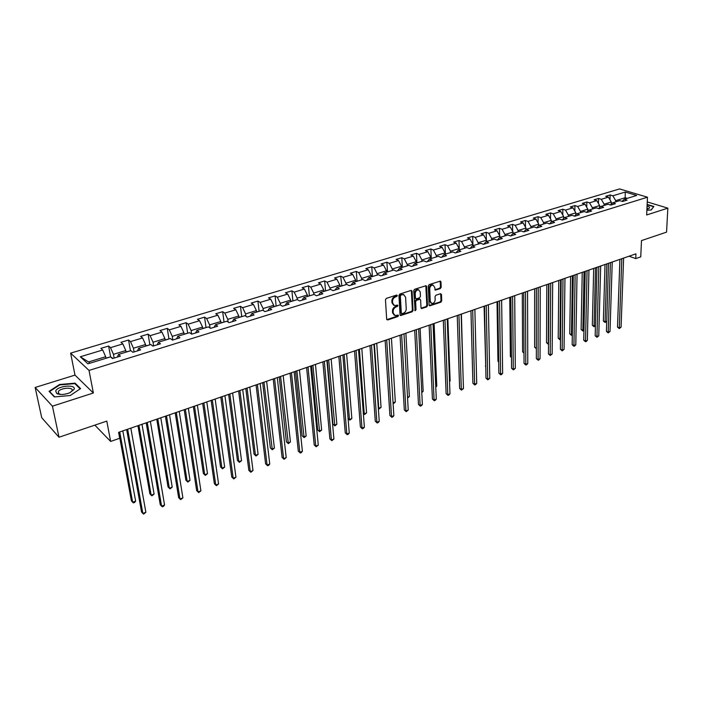 <?xml version="1.0" encoding="UTF-8"?>
<svg xmlns="http://www.w3.org/2000/svg" width="703" height="703" viewBox="0 0 703 703"><rect width="100%" height="100%" fill="white"/><g stroke="black" fill="none" stroke-linecap="round" stroke-linejoin="round"><path stroke-width="1.05" d="M397.371 295.603L396.65 295.058L386.369 298.362L385.464 299.768L386.676 319.215L387.713 319.962L397.889 316.561L398.513 315.594L398.1 315.041L395.139 315.603L393.232 313.099L393.135 311.491C393.197 309.346 394.155 307.861 396 307.044L397.942 305.638L397.52 305.084L394.576 305.638L392.634 303.09L392.538 301.464C392.599 299.302 393.557 297.817 395.42 297L397.371 295.603M393.662 305.225L391.949 302.738L391.852 301.112C391.914 298.951 392.872 297.466 394.726 296.657L396.053 296.227L396.641 295.058M386.799 319.637L397.213 316.201L397.801 315.067M394.216 315.181L392.546 312.738L392.45 311.13C392.511 308.986 393.469 307.51 395.314 306.684L396.633 306.253L397.23 305.102M440.315 288.59L441.185 287.237L440.983 281.885L440.394 281.086L429.155 284.61L428.276 285.972L429.12 305.058L429.691 305.84L440.851 302.211L441.712 300.858L441.466 294.46L440.517 293.713L435.913 295.225L435.034 296.587L435.175 299.768C434.902 302.176 433.777 303.406 431.8 303.476L430.262 301.394L429.718 288.836C429.972 286.429 431.088 285.181 433.074 285.11L434.647 287.237L435.315 290.128L440.315 288.59L439.612 288.256L440.482 286.903L440.14 281.086M52.435 406.176L93.367 393.003L74.993 375.103L35.15 387.467L52.435 406.176L59.008 437.24L106.794 421.106L110.635 441.431L119.703 438.277L118.605 432.354L635.951 253.827L635.749 258.599L640.758 256.859L641.479 240.602L666.558 232.131L667.85 208.15L647.252 201.937M93.367 393.003L89.026 370.419L647.472 197.209L646.663 214.969L667.85 208.15M412.081 291.191L411.079 290.418L399.849 294.03L398.944 295.427L400.042 314.759L400.631 315.533L412.186 311.789L413.065 310.41L412.081 291.191L411.255 290.383M414.621 289.276L426.053 285.699L426.651 286.499L427.512 305.594L426.633 306.956L421.572 308.547L420.992 307.773L420.622 300.04L420.034 299.25L416.51 300.313L415.622 301.684L416.027 309.751L415.121 310.726L413.733 290.655L414.621 289.276M59.008 437.24L41.723 417.705L35.15 387.467M89.026 370.419L70.625 353.134L619.58 188.922L647.472 197.209M609.993 199.828L610.142 194.968L605.714 196.295L608.42 197.13L601.276 199.292L598.587 198.448L594.088 199.801L596.777 200.645L589.536 202.842L586.847 201.981L582.286 203.36L584.966 204.222L577.611 206.445L574.94 205.575L570.309 206.963L572.971 207.842L565.502 210.1L562.839 209.213L558.138 210.628L560.792 211.524L553.208 213.817L550.563 212.912L545.783 214.353L548.428 215.267L540.721 217.596L538.085 216.673L533.243 218.132L535.871 219.064L528.041 221.427L525.422 220.487L520.492 221.972L523.111 222.921L515.158 225.32L512.557 224.362L507.548 225.865L510.15 226.832L502.074 229.275L499.481 228.299L494.402 229.828L496.986 230.812L488.778 233.299L486.204 232.298L481.037 233.853L483.602 234.864L475.263 237.386L472.706 236.366L467.451 237.948L470.008 238.967L461.528 241.533L458.989 240.496L453.655 242.104L456.185 243.15L447.565 245.751L445.043 244.697L439.621 246.331L442.134 247.394L433.373 250.048L430.869 248.967L425.359 250.628L427.855 251.709L418.944 254.407L416.466 253.308L410.86 254.996L413.329 256.103L404.269 258.845L401.808 257.72L396.105 259.442L398.557 260.567L389.348 263.353L386.905 262.21L381.114 263.959L383.539 265.11L374.163 267.94L371.755 266.78L365.85 268.555L368.258 269.732L358.723 272.615L356.333 271.42L350.331 273.23L352.713 274.425L343.002 277.36L340.647 276.147L334.54 277.984L336.886 279.214L327.018 282.193L324.681 280.954L318.468 282.826L320.788 284.074L310.735 287.114L308.432 285.849L302.114 287.755L304.399 289.03L294.17 292.123L291.894 290.831L285.462 292.773L287.72 294.074L277.298 297.22L275.058 295.901L268.502 297.879L270.734 299.206L260.128 302.413L257.922 301.069L251.243 303.081L253.431 304.434L242.632 307.703L240.461 306.323L233.66 308.371L235.813 309.768L224.811 313.09L222.675 311.684L215.751 313.766L217.868 315.19L206.656 318.582L204.564 317.141L197.499 319.267L199.582 320.717L188.158 324.171L186.102 322.695L178.905 324.865L180.943 326.35L169.3 329.874L167.288 328.363L159.959 330.577L161.954 332.088L150.082 335.683L148.113 334.145L140.644 336.394L142.586 337.95L130.486 341.605L128.57 340.032L120.951 342.326L122.849 343.916L110.503 347.642L108.631 346.034L100.863 348.372L102.717 349.997L80.318 356.773L87.919 363.829L110.556 356.887L112.48 358.574L120.371 356.14L118.429 354.47L117.427 357.045M610.142 194.968L612.849 195.794L625.257 192.042L636.707 195.452L624.255 199.274L627.032 200.127L622.577 201.497L619.809 200.636L612.647 202.842L615.406 203.703L610.889 205.091L608.13 204.222L600.854 206.454L603.613 207.332L599.026 208.747L596.276 207.86L588.886 210.127L591.636 211.023L586.979 212.455L584.237 211.55L576.732 213.853L579.465 214.767L574.738 216.225L572.005 215.303L564.386 217.64L567.11 218.571L562.303 220.057L559.588 219.116L551.846 221.489L554.562 222.438L549.676 223.941L546.978 222.983L539.113 225.399L541.811 226.366L536.846 227.895L534.157 226.92L526.169 229.371L528.849 230.356L523.814 231.911L521.134 230.918L513.023 233.405L515.686 234.407L510.563 235.988L507.909 234.978L499.657 237.509L502.302 238.528L497.1 240.136L494.455 239.099L486.072 241.674L488.708 242.72L483.418 244.345L480.79 243.291L472.267 245.909L474.877 246.973L469.499 248.634L466.889 247.561L458.224 250.215L460.825 251.305L455.351 252.992L452.758 251.894L443.945 254.6L446.528 255.707L440.966 257.421L438.391 256.305L429.428 259.047L431.985 260.18L426.334 261.929L423.786 260.787L414.665 263.581L417.204 264.741L411.448 266.507L408.918 265.347L399.647 268.186L402.16 269.372L396.299 271.173L393.803 269.987L384.365 272.878L386.852 274.082L380.894 275.919L378.416 274.706L368.811 277.65L371.272 278.88L365.209 280.743L362.757 279.504L352.985 282.509L355.428 283.757L349.25 285.664L346.825 284.399L336.878 287.448L339.285 288.731L333.002 290.664L330.612 289.372L320.48 292.483L322.862 293.784L316.464 295.761L314.092 294.434L303.784 297.597L306.13 298.942L299.619 300.946L297.281 299.601L286.78 302.817L289.091 304.188L282.457 306.227L280.154 304.847L269.46 308.134L271.745 309.531L264.978 311.614L262.72 310.199L251.823 313.547L254.064 314.97L247.175 317.097L244.943 315.656L233.844 319.065L236.05 320.515L229.029 322.677L226.841 321.209L215.522 324.681L217.693 326.174L210.54 328.371L208.387 326.869L196.858 330.41L198.975 331.93L191.682 334.18L189.573 332.642L177.824 336.254L179.898 337.809L172.463 340.103L170.398 338.53L158.412 342.203L160.451 343.802L152.867 346.131L150.846 344.523L138.623 348.275L140.609 349.909L132.876 352.291L130.907 350.648L118.429 354.47M604.097 205.461L604.132 204.186L611.267 201.998L611.197 204.239M611.267 201.998L608.42 197.13M604.132 204.186L601.276 199.292M612.647 202.842L610.459 204.96M592.365 209.063L592.392 207.78L599.641 205.557L599.58 207.71M599.641 205.557L596.777 200.645M592.392 207.78L589.536 202.842M600.854 206.454L598.648 208.624M580.45 212.719L580.476 211.427L587.831 209.178L587.787 211.199M587.831 209.178L584.966 204.222M580.476 211.427L577.611 206.445M588.886 210.127L586.654 212.35M568.358 216.427L568.375 215.127L575.845 212.842L575.81 214.784M575.845 212.842L572.971 207.842M568.375 215.127L565.502 210.1M576.732 213.853L574.474 216.137M556.082 220.197L556.091 218.888L563.674 216.568L563.657 218.396M563.674 216.568L560.792 211.524M556.091 218.888L553.208 213.817M564.386 217.64L562.101 219.977M543.604 224.02L543.612 222.702L551.31 220.347L551.301 222.06M551.31 220.347L548.428 215.267M543.612 222.702L540.721 217.596M551.846 221.489L549.535 223.888M530.941 227.904L530.941 226.586L538.762 224.187L538.762 225.768M538.762 224.187L535.871 219.064M530.941 226.586L528.041 221.427M538.762 225.355L536.767 227.86M518.067 231.858L518.058 230.522L526.011 228.088L526.011 229.538M526.011 228.088L523.111 222.921M518.058 230.522L515.158 225.32M526.169 229.371L523.797 231.902M504.991 235.865L504.982 234.53L513.058 232.06L513.067 233.387M513.058 232.06L510.15 226.832M504.982 234.53L502.074 229.275M513.023 233.405L510.659 235.962M491.713 239.943L491.687 238.598L499.895 236.085L499.912 237.429M499.895 236.085L496.986 230.812M491.687 238.598L488.778 233.299M499.657 237.509L497.329 240.066M478.207 244.082L478.181 242.728L486.52 240.18L486.546 241.524M486.52 240.18L483.602 234.864M478.181 242.728L475.263 237.386M486.072 241.674L483.778 244.24M464.49 248.291L464.446 246.929L472.926 244.336L472.961 245.699M472.926 244.336L470.008 238.967M464.446 246.929L461.528 241.533M472.267 245.909L470.008 248.475M450.544 252.57L450.491 251.199L459.112 248.563L459.156 249.934M459.112 248.563L456.185 243.15M450.491 251.199L447.565 245.751M458.224 250.215L456.01 252.79M436.361 256.929L436.308 255.541L445.069 252.86L445.113 254.24M445.069 252.86L442.134 247.394M436.308 255.541L433.373 250.048M443.945 254.6L441.774 257.175M421.941 261.349L421.879 259.952L430.79 257.228L430.842 258.616M430.79 257.228L427.855 251.709M421.879 259.952L418.944 254.407M429.428 259.047L427.292 261.63M407.283 265.848L407.213 264.442L416.264 261.674L416.334 263.071M416.264 261.674L413.329 256.103M407.213 264.442L404.269 258.845M414.665 263.581L412.573 266.165M392.371 270.418L392.292 269.012L401.501 266.191L401.58 267.597M401.501 266.191L398.557 260.567M392.292 269.012L389.348 263.353M399.647 268.186L397.599 270.769M377.203 275.075L377.116 273.652L386.483 270.787L386.571 272.202M386.483 270.787L383.539 265.11M377.116 273.652L374.163 267.94M384.365 272.878L382.362 275.462M361.773 279.812L361.676 278.379L371.202 275.462L371.298 276.885M371.202 275.462L368.258 269.732M361.676 278.379L358.723 272.615M368.811 277.65L366.861 280.242M346.069 284.627L345.964 283.186L355.665 280.216L355.771 281.648M355.665 280.216L352.713 274.425M345.964 283.186L343.002 277.36M352.985 282.509L351.087 285.093M330.094 289.531L329.971 288.081L339.848 285.058L339.962 286.499M339.848 285.058L336.886 279.214M329.971 288.081L327.018 282.193M336.878 287.448L335.032 290.04M313.837 294.522L313.696 293.063L323.749 289.988L323.872 291.437M323.749 289.988L320.788 284.074M313.696 293.063L310.735 287.114M320.48 292.483L318.687 295.075M297.281 299.601L297.132 298.134L307.36 294.996L307.501 296.464M307.36 294.996L304.399 289.03M297.132 298.134L294.17 292.123M303.784 297.597L302.053 300.199M280.453 305.023L280.26 303.292L290.682 300.102L290.831 301.578M290.682 300.102L287.72 294.074M280.26 303.292L277.298 297.22M286.78 302.817L285.102 305.41M263.317 310.577L263.089 308.547L273.695 305.304L273.854 306.78M273.695 305.304L270.734 299.206M263.089 308.547L260.128 302.413M269.46 308.134L267.852 310.726M245.883 316.262L245.593 313.898L256.402 310.594L256.569 312.088M256.402 310.594L253.431 304.434M245.593 313.898L242.632 307.703M251.823 313.547L250.268 316.139M228.124 322.071L227.772 319.355L238.783 315.981L238.967 317.492M238.783 315.981L235.813 309.768M227.772 319.355L224.811 313.09M233.844 319.065L232.359 321.658M210.048 328.037L209.617 324.909L220.83 321.473L221.032 322.993M220.83 321.473L217.868 315.19M209.617 324.909L206.656 318.582M215.522 324.681L214.116 327.273M191.638 334.145L191.119 330.568L202.543 327.071L202.763 328.6M202.543 327.071L199.582 320.717M191.119 330.568L188.158 324.171M196.858 330.41L195.522 333.002M172.824 339.988L172.261 336.342L183.905 332.774L184.133 334.312M183.905 332.774L180.943 326.35M172.261 336.342L169.3 329.874M177.824 336.254L176.558 338.837M153.641 345.894L153.043 342.22L164.915 338.591L165.152 340.138M164.915 338.591L161.954 332.088M153.043 342.22L150.082 335.683M158.412 342.203L157.235 344.786M134.08 351.922L133.438 348.222L145.547 344.514L145.802 346.069M145.547 344.514L142.586 337.95M133.438 348.222L130.486 341.605M138.623 348.275L137.524 350.859M114.132 358.064L113.455 354.338L125.802 350.56L126.074 352.124M125.802 350.56L122.849 343.916M113.455 354.338L110.503 347.642M80.318 356.773L88.578 361.948L105.661 356.72L105.96 358.302M105.661 356.72L102.717 349.997M74.993 375.103L70.625 353.134M629.053 256.208L635.749 258.599M94.843 425.139L110.635 441.431M88.578 361.948L89.94 363.214M625.152 199.002L625.195 197.736L615.696 200.645L615.652 201.91M627.243 198.36L625.195 197.736L625.257 192.042M615.696 200.645L612.849 195.794M624.255 199.274L622.102 201.348M110.617 356.939L108.631 346.034M130.433 350.788L128.57 340.032M149.871 344.822L148.113 334.145M168.94 338.978L167.288 328.363M187.657 333.231L186.102 322.695M206.014 327.598L204.564 317.141M221.006 322.791L224.02 322.071L222.675 311.684M241.735 316.614L240.461 306.323M259.099 311.253L257.922 301.069M276.156 305.981L275.058 295.901M292.914 300.814L291.894 290.831M309.364 295.735L308.432 285.849M325.533 290.743L324.681 280.954M341.869 285.919L340.647 276.147M357.045 281.059L356.333 271.42M372.397 276.358L371.755 266.78M387.485 271.727L386.905 262.21M402.327 267.175L401.808 257.72M416.923 262.702L416.466 253.308M431.273 258.3L430.869 248.967M445.386 253.968L445.043 244.697M459.27 249.706L458.989 240.496M472.899 244.293L472.706 236.366M486.353 239.872L486.204 232.298M499.587 235.523L499.481 228.299M512.619 231.269L512.557 224.362M525.449 227.087L525.422 220.487M538.076 222.983L538.085 216.673M550.519 218.949L550.563 212.912M562.778 214.995L562.839 209.213M574.843 211.102L574.94 205.575M586.733 207.28L586.847 201.981M598.455 203.518L598.587 198.448M70.274 395.517L80.581 388.583L75.098 383.153L59.518 384.515L49.069 391.334L54.342 396.914L70.274 395.517L80.142 388.873L74.826 383.61L59.729 384.928L49.614 391.536L54.667 396.887M646.874 210.294L651.268 209.942L653.86 206.471L647.138 204.432M59.614 384.998L59.518 384.515M75.274 384.049L75.098 383.153M400.165 315.19L411.492 311.429L412.38 310.058L411.387 290.849M400.982 295.207L400.359 296.183L401.308 313.143L401.721 313.687L403.39 313.204C405.209 312.387 406.158 310.919 406.229 308.793L405.605 297.228L403.663 294.662L400.297 294.865L399.664 295.831L400.359 296.183M401.483 313.564L400.622 312.782L399.664 295.831M403.874 294.715L402.371 294.759M400.297 294.865L401.677 294.416M421.106 308.204L425.939 306.613L426.818 305.251L425.816 285.69M419.805 299.25L418.944 298.942L415.816 299.961L414.928 301.341L415.332 309.399L416.027 309.751M414.744 310.348L415.332 309.399M420.236 291.965L418.637 289.829C416.615 289.9 415.473 291.156 415.218 293.59L415.447 298.054L416.431 298.819L419.568 297.791L420.447 296.42L420.236 291.965M418.724 289.847L417.942 289.487C415.912 289.557 414.779 290.814 414.524 293.248L415.218 293.59M415.719 298.687L414.752 297.712L414.524 293.248M434.867 289.794L439.612 288.256M433.127 285.119L432.371 284.777C430.385 284.856 429.269 286.095 429.015 288.502L429.718 288.836M431.036 303.116L429.568 301.051L429.015 288.502M429.234 305.497L440.148 301.868L441.018 300.524L440.649 293.678M110.925 357.203L112.752 358.486M110.107 357.027L105.916 358.091M118.754 432.301L131.408 500.888L132.656 502.258L135.644 501.116L122.823 430.895M119.721 431.967L132.656 502.258L133.438 502.9L134.633 502.443L135.644 501.116M126.645 429.577L141.558 512.03L142.85 513.454L127.656 429.225M145.873 512.267L143.623 514.078L142.85 513.454L145.873 512.267L130.828 428.136M74.07 389.4C76.557 384.049 57.523 385.71 55.695 391.009L56.802 393.566C60.159 394.963 64.43 394.735 69.615 392.863L74.07 389.4M70.054 392.678L72.066 390.719C73.929 386.782 60.142 387.784 58.27 391.72L59.008 393.873L61.091 394.48M49.711 392.019L49.614 391.536M646.918 209.266L648.148 208.905C650.293 207.868 649.941 206.902 647.068 205.988M653.5 206.963L651.075 209.951M647.129 204.749L653.509 206.691M647.437 209.134L647.815 208.747L646.997 207.587M131.646 351.263L132.384 351.878M130.011 350.92L126.039 351.913M137.929 425.684L149.888 493.849L151.163 495.193L154.098 494.068L141.988 424.287M138.939 425.333L151.163 495.193L151.91 495.835L154.098 494.068M149.537 344.927L145.767 345.858M156.743 419.19L168.035 486.933L169.335 488.251L172.217 487.144L160.794 417.793M157.797 418.83L169.335 488.251L170.038 488.901L172.217 487.144M146.198 422.828L160.266 504.763L161.585 506.151L147.261 422.459M164.555 504.991L163.509 506.327L162.323 506.784L161.585 506.151L164.555 504.991L150.372 421.387M165.39 416.211L178.632 497.619L179.986 498.989L166.497 415.825M182.894 497.847L180.68 499.631L179.986 498.989L182.894 497.847L169.546 414.779M168.694 339.048L165.126 339.927M175.205 412.819L185.856 480.14L187.183 481.432L190.012 480.351L179.247 411.431M176.312 412.441L187.183 481.432L187.85 482.082L185.856 480.14M190.012 480.351L187.85 482.082M187.49 333.284L184.107 334.11M193.343 406.562L203.36 473.47L204.714 474.736L207.49 473.673L197.367 405.174M194.485 406.167L204.714 474.736L205.346 475.395L203.36 473.47M207.49 473.673L205.346 475.395M205.926 327.624L202.728 328.389M211.137 400.42L220.549 466.915L221.928 468.154L224.661 467.108L215.153 399.04M212.324 400.016L221.928 468.154L222.526 468.822L220.549 466.915M224.661 467.108L222.526 468.822M184.204 409.717L196.664 490.615L198.035 491.951L185.364 409.313M200.9 490.835L198.694 492.601L198.035 491.951L200.9 490.835L188.351 408.285M198.694 492.601L196.664 490.615M202.675 403.337L214.371 483.734L215.768 485.044L203.87 402.924M218.58 483.954L216.392 485.703L215.768 485.044L218.58 483.954L206.805 401.914M216.392 485.703L214.371 483.734M220.804 397.09L231.753 476.977L233.185 478.26L222.043 396.659M235.944 477.188L233.765 478.928L233.185 478.26L235.944 477.188L224.925 395.666M233.765 478.928L231.753 476.977M238.598 390.947L248.836 470.342L250.286 471.599L239.872 390.508M253.001 470.544L250.839 472.267L250.286 471.599L253.001 470.544L242.702 389.532M250.839 472.267L248.836 470.342M256.059 384.919L265.611 463.822L267.087 465.061L257.377 384.462M269.75 464.015L268.669 465.316L267.606 465.729L267.087 465.061L269.75 464.015L260.154 383.504M267.606 465.729L265.611 463.822M273.212 379.005L282.096 457.416L283.59 458.628L274.565 378.53M286.209 457.609L284.082 459.305L283.59 458.628L286.209 457.609L277.29 377.59M284.082 459.305L282.096 457.416M290.058 373.188L298.3 451.124L299.812 452.31L291.446 372.704M302.387 451.308L301.297 452.591L300.269 452.987L299.812 452.31L302.387 451.308L294.126 371.782M300.269 452.987L298.3 451.124M306.605 367.476L314.223 444.937L315.761 446.097L308.028 366.984M318.283 445.113L316.183 446.783L315.761 446.097L318.283 445.113L310.656 366.078M316.183 446.783L314.223 444.937M322.862 361.869L329.874 438.857L331.429 439.99L324.32 361.368M333.916 439.024L331.825 440.684L331.429 439.99L333.916 439.024L326.904 360.472M331.825 440.684L329.874 438.857M338.837 356.359L345.261 432.872L346.834 433.997L340.322 355.841M349.277 433.039L348.187 434.305L347.203 434.682L346.834 433.997L349.277 433.039L342.862 354.971M347.203 434.682L345.261 432.872M354.532 350.938L360.393 426.993L361.983 428.092L356.043 350.419M364.382 427.16L363.284 428.417L362.326 428.786L361.983 428.092L364.382 427.16L358.539 349.558M362.326 428.786L360.393 426.993M369.963 345.612L375.279 421.211L376.878 422.292L371.5 345.085M379.242 421.369L378.144 422.617L377.195 422.986L376.878 422.292L379.242 421.369L373.952 344.242M377.195 422.986L375.279 421.211M385.13 340.384L389.91 415.526L391.527 416.58L386.694 339.839M393.856 415.675L392.757 416.923L391.826 417.283L391.527 416.58L393.856 415.675L389.111 339.013M391.826 417.283L389.91 415.526M400.033 335.234L404.313 409.928L405.939 410.974L401.633 334.69M408.232 410.077L406.211 411.677L405.939 410.974L408.232 410.077L404.005 333.872M406.211 411.677L404.313 409.928M414.7 330.182L418.47 404.427L420.122 405.446L416.317 329.619M422.371 404.568L421.264 405.807L420.368 406.149L420.122 405.446L422.371 404.568L418.645 328.811M420.368 406.149L418.47 404.427M429.12 325.199L432.415 399.014L434.067 400.016L430.763 324.637M436.291 399.146L435.175 400.376L434.296 400.719L434.067 400.016L436.291 399.146L433.057 323.846M434.296 400.719L432.415 399.014M443.303 320.313L446.124 393.68L447.802 394.664L444.964 319.733M449.982 393.821L448.874 395.042L447.996 395.376L447.802 394.664L449.982 393.821L447.222 318.96M447.996 395.376L446.124 393.68M457.249 315.498L459.621 388.443L461.309 389.4L458.936 314.909M463.453 388.566L461.484 390.121L461.309 389.4L463.453 388.566L461.159 314.144M461.484 390.121L459.621 388.443M472.583 370.903L470.948 310.77L472.908 383.276L474.613 384.225L472.688 310.172M476.722 383.399L475.606 384.611L474.762 384.936L474.613 384.225L476.722 383.399L474.868 309.417M474.762 384.936L472.908 383.276M228.624 394.392L237.447 460.474L238.844 461.695L241.533 460.667L232.623 393.012M229.846 393.97L238.844 461.695L239.407 462.363L237.447 460.474M241.533 460.667L239.407 462.363M241.788 316.622L238.941 317.29M245.786 388.46L254.047 454.147L255.47 455.342L258.106 454.331L249.776 387.089M247.052 388.03L255.47 455.342L256.006 456.019L254.047 454.147M258.106 454.331L256.006 456.019M259.231 311.271L256.551 311.886M262.658 382.643L270.365 447.934L271.806 449.103L274.398 448.11L266.63 381.272M263.95 382.195L272.307 449.779L270.365 447.934M274.398 448.11L272.307 449.779M276.349 306.016L273.836 306.587M279.232 376.922L286.402 441.818L287.87 442.969L290.418 441.994L283.186 375.56M280.559 376.465L288.335 443.646L286.402 441.818M290.418 441.994L288.335 443.646M293.169 300.858L290.814 301.376M295.515 371.307L302.176 435.807L303.661 436.932L306.165 435.974L299.46 369.945M296.868 370.841L304.1 437.618L302.176 435.807M306.165 435.974L304.1 437.618M309.689 295.787L307.483 296.262M311.517 365.788L317.677 429.902L319.18 431.001L321.649 430.06L315.454 364.426M312.905 365.305L319.593 431.695L317.677 429.902M321.649 430.06L319.593 431.695M325.92 290.814L323.855 291.244M327.246 360.358L332.923 424.085L334.443 425.174L336.869 424.243L331.166 359.005M328.67 359.866L334.83 425.869L332.923 424.085M336.869 424.243L334.83 425.869M341.447 285.849L339.944 286.306M344.162 354.523L349.461 419.436L351.843 418.522L346.614 353.671M348.082 418.487L349.822 420.13L348.09 418.549M351.843 418.522L349.822 420.13M357.546 281.112L355.753 281.464M359.391 349.259L364.224 413.795L366.571 412.898L361.808 348.433M363.337 413.197L364.558 414.498L363.354 413.469M366.571 412.898L364.558 414.498M372.942 276.384L371.289 276.692M374.374 344.092L378.759 408.241L381.061 407.362L376.746 343.275M378.328 407.96L379.066 408.944L378.355 408.452M381.061 407.362L379.066 408.944M388.082 271.736L386.562 272.008M393.056 402.784L395.323 401.914L391.439 338.205M395.323 401.914L394.242 403.144L393.091 403.337M393.337 403.487L393.056 402.801M402.977 267.166L401.571 267.404M407.52 397.257L409.348 396.554L405.886 333.222M409.348 396.554L407.564 398.047M417.608 262.676L416.325 262.878M421.747 391.826L423.162 391.281L420.104 328.31M423.162 391.281L421.782 392.608M432.002 258.265L430.834 258.432M435.746 386.474L436.756 386.088L434.094 323.485M436.756 386.088L435.772 387.186M446.168 253.915L445.113 254.055M449.516 381.211L450.131 380.973L447.855 318.74M450.131 380.973L449.533 381.641M460.096 249.644L459.147 249.75M463.066 376.035L461.396 314.065M473.796 245.435L472.952 245.514M487.284 241.305L486.538 241.349M484.086 306.236L485.738 366.21M485.747 366.439L485.351 365.999M500.545 237.227L499.912 237.245M497.021 301.772L497.952 361.193L498.691 361.579M498.699 362.027L497.952 361.193M513.612 233.22L513.067 233.211M509.754 297.378L510.369 356.465L511.441 357.01M511.45 357.669L510.369 356.465M484.481 306.095L485.993 378.196L487.697 379.119L486.212 305.497M489.78 378.311L487.838 379.84L487.697 379.119L489.78 378.311L488.357 304.759M487.838 379.84L485.993 378.196M497.768 301.508L498.875 373.188L500.589 374.101L499.517 300.91M502.636 373.302L501.529 374.506L500.703 374.822L500.589 374.101L502.636 373.302L501.634 300.181M500.703 374.822L498.875 373.188M510.853 297L511.556 368.258L513.278 369.163L512.619 296.385M515.299 368.372L513.383 369.883L513.278 369.163L515.299 368.372L514.701 295.673M513.383 369.883L511.556 368.258M523.726 292.553L524.043 363.407L525.782 364.295L525.51 291.938M527.768 363.521L526.652 364.708L525.862 365.015L525.782 364.295L527.768 363.521L527.558 291.235M525.862 365.015L524.043 363.407M526.468 229.283L526.011 229.24M522.294 293.046L522.593 351.808L523.99 352.502M523.999 353.187L522.593 351.808M534.649 288.784L534.64 347.212L536.354 348.038L536.398 288.186L536.345 358.627L538.094 359.497L538.208 287.562M536.354 348.732L534.64 347.212M551.75 221.594L551.31 221.542M546.82 284.592L546.512 342.686L548.525 343.389M548.577 283.977L548.278 344.224L546.512 342.686M564.193 217.851L563.657 217.789M558.806 280.453L558.217 338.231L560.511 338.811M560.581 279.838L559.966 339.751L558.217 338.231M560.502 339.549L559.966 339.751M576.434 214.16L575.827 214.09M570.608 276.376L569.746 333.837L571.477 334.619L572.33 334.294M572.4 275.761L571.486 335.349L569.746 333.837M572.312 334.971L571.486 335.349M588.49 210.522L587.805 210.443M582.242 272.36L581.109 329.505L582.849 330.278L583.965 329.848M584.052 271.736L582.849 331.008L581.109 329.505M583.956 330.322L582.849 331.008M600.362 206.937L599.606 206.858M593.71 268.405L592.313 325.234L594.061 325.99L595.432 325.471M595.529 267.781L594.044 326.719L592.313 325.234M595.423 325.744L594.044 326.719M612.049 203.413L611.223 203.325M605.011 264.504L603.359 321.025L605.107 321.772L606.733 321.148M606.838 263.871L605.081 322.501L603.359 321.025M606.733 321.236L605.081 322.501M540.045 358.732L538.929 359.918L538.146 360.217L538.094 359.497L540.045 358.732L540.22 286.868M538.146 360.217L536.345 358.627M548.885 283.871L548.463 353.917L550.212 354.769L550.704 283.247M552.145 354.022L550.256 355.498L550.212 354.769L552.145 354.022L552.681 282.562M550.256 355.498L548.463 353.917M561.17 279.636L560.396 349.286L562.163 350.12L563.006 279.003M564.061 349.382L562.189 350.85L562.163 350.12L564.061 349.382L564.957 278.326M562.189 350.85L560.396 349.286M573.279 275.453L572.154 344.716L573.929 345.533L575.124 274.82M575.801 344.804L574.685 345.973L573.938 346.263L573.929 345.533L575.801 344.804L577.049 274.152M573.938 346.263L572.154 344.716M585.195 271.34L583.745 340.208L585.52 341.017L587.058 270.699M587.365 340.305L586.258 341.465L585.52 341.746L585.52 341.017L587.365 340.305L588.956 270.049M585.52 341.746L583.745 340.208M596.935 267.289L595.169 335.77L596.952 336.57L598.815 266.648M598.763 335.858L596.926 337.299L596.952 336.57L598.763 335.858L600.678 265.998M596.926 337.299L595.169 335.77M608.508 263.3L606.425 331.403L608.209 332.185L610.397 262.65M610.002 331.482L608.174 332.914L608.209 332.185L610.002 331.482L612.234 262.017M608.174 332.914L606.425 331.403M619.905 259.363L617.515 327.088L619.317 327.862L621.803 258.713M621.074 327.167L619.264 328.591L619.317 327.862L621.074 327.167L623.614 258.089M619.264 328.591L617.515 327.088M394.726 296.657L395.42 297M391.852 301.112L392.538 301.464M391.949 302.738L392.634 303.09M396.633 306.253L397.318 306.613M395.314 306.684L396 307.044M392.45 311.13L393.135 311.491M392.546 312.738L393.232 313.099M397.213 316.201L397.889 316.561M387.037 319.593L387.713 319.962M396.053 296.227L396.738 296.578M412.38 310.058L413.065 310.41M411.492 311.429L412.186 311.789M400.367 315.146L401.053 315.506M400.622 312.782L401.308 313.143M425.948 286.165L426.651 286.499M426.818 305.251L427.512 305.594M425.939 306.613L426.633 306.956M421.273 308.169L421.967 308.52M418.944 298.942L419.638 299.285M415.816 299.961L416.51 300.313M414.928 301.341L415.622 301.684M414.752 297.712L415.447 298.054M434.999 289.768L435.702 290.093M429.568 301.051L430.262 301.394M440.763 294.126L441.466 294.46M441.018 300.524L441.712 300.858M440.148 301.868L440.851 302.211M429.392 305.462L430.087 305.805M440.271 281.551L440.983 281.885M440.482 286.903L441.185 287.237M111.935 357.423L111.373 357.599M402.977 294.32L403.663 294.662M419.339 298.907L420.034 299.25M417.942 289.487L418.637 289.829M432.371 284.777L433.074 285.11M58.665 393.645L58.27 391.72M59.008 393.873L56.802 393.566"/></g></svg>
